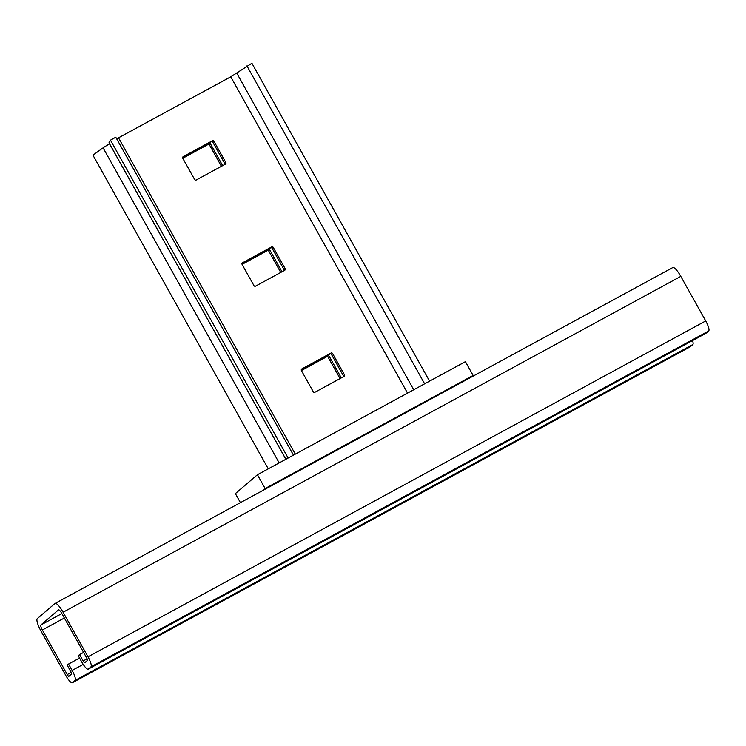 <?xml version="1.0" encoding="UTF-8"?>
<svg xmlns="http://www.w3.org/2000/svg" width="746" height="746" viewBox="0 0 746 746"><rect width="100%" height="100%" fill="white"/><g stroke="black" fill="none" stroke-linecap="round" stroke-linejoin="round"><path stroke-width="1.12" d="M470.978 377.29L473.123 375.452L465.411 361.651L257.426 474.736L235.372 493.619L240.417 502.645M473.123 375.452L265.138 488.537L257.426 474.736M265.138 488.537L262.984 490.374M429.565 381.141L251.906 63.251L230.747 76.81L116.674 138.803M285.858 459.275L108.991 142.822A12.178 0.587 -29.2 0 1 109 142.766L110.473 140.155L288.133 458.044M110.473 140.155L115.779 137.208L293.467 455.144M253.948 285.625L242.086 264.401A1.222 1.184 -130.6 0 1 242.534 262.769L271.647 246.945A1.222 1.184 -130.6 0 1 273.278 247.439L285.149 268.663A1.222 1.184 -130.6 0 1 284.702 270.294L255.58 286.128A1.222 1.184 -130.6 0 1 253.948 285.625M194.622 179.488L182.761 158.255A1.222 1.184 -130.6 0 1 183.208 156.632L212.33 140.798A1.222 1.184 -130.6 0 1 213.962 141.292L225.824 162.525A1.222 1.184 -130.6 0 1 225.376 164.148L196.263 179.982A1.222 1.184 -130.6 0 1 194.622 179.488M313.273 391.771L301.403 370.538A1.222 1.184 -130.6 0 1 301.85 368.916L330.972 353.082A1.222 1.184 -130.6 0 1 332.604 353.576L344.465 374.809A1.222 1.184 -130.6 0 1 344.018 376.432L314.905 392.265A1.222 1.184 -130.6 0 1 313.273 391.771M246.935 65.9L424.623 383.826M273.278 247.439L272.178 248.381L284.04 269.614L285.149 268.663M272.178 248.381A1.222 1.184 49.4 0 0 270.546 247.886L271.647 246.945M241.993 263.413L270.546 247.886M284.133 270.602A1.222 1.184 49.4 0 0 284.04 269.614M213.962 141.292L212.852 142.234L224.723 163.467L225.824 162.525M212.852 142.234A1.222 1.184 49.4 0 0 211.221 141.74L212.33 140.798M182.667 157.266L211.221 141.74M224.816 164.456A1.222 1.184 49.4 0 0 224.723 163.467M332.604 353.576L331.504 354.527L343.365 375.751L344.465 374.809M331.504 354.527A1.222 1.184 49.4 0 0 329.863 354.033L330.972 353.082M301.309 369.55L329.863 354.033M343.458 376.739A1.222 1.184 49.4 0 0 343.365 375.751M109.559 143.829A12.178 0.587 150.8 0 0 103.079 147.839L92.952 155.159L268.262 468.842M267.236 250.721L268.336 249.77A1.222 1.184 -130.6 0 1 269.968 250.274L281.839 271.497L280.738 272.439A1.222 1.184 49.4 0 0 280.738 272.439L268.868 251.215A1.222 1.184 49.4 0 0 267.236 250.721L242.077 264.392M326.561 356.858L327.662 355.917A1.222 1.184 -130.6 0 1 329.294 356.411L341.155 377.644L340.055 378.586L328.193 357.362A1.222 1.184 49.4 0 0 326.561 356.858L301.403 370.538M207.91 144.575L209.02 143.633A1.222 1.184 -130.6 0 1 210.652 144.127L222.513 165.351L221.413 166.302L209.551 145.069A1.222 1.184 49.4 0 0 207.91 144.575L182.761 158.255M268.336 249.77L241.965 264.112M327.662 355.917L301.291 370.258M209.02 143.633L182.649 157.965M692.549 340.577A9.735 2.275 61.5 0 1 692.82 344.549L690.171 346.815A9.735 2.275 61.5 0 1 690.078 346.881A9.735 2.275 61.5 0 1 689.975 346.927M72.12 670.412A9.735 2.275 61.5 0 1 75.094 680.417L72.455 682.683A9.735 2.275 61.5 0 1 72.362 682.749A9.735 2.275 61.5 0 1 65.937 675.699L41.03 631.116A12.178 2.844 61.5 0 1 37.3 618.62L54.943 603.505A12.178 2.844 61.5 0 1 55.064 603.43A12.178 2.844 61.5 0 1 63.084 612.233L88 656.816A9.735 2.275 61.5 0 1 90.984 666.812L88.336 669.078A9.735 2.275 61.5 0 1 88.242 669.143A9.735 2.275 61.5 0 1 81.827 662.103L78.265 655.734L79.589 654.596L83.151 660.965A2.434 0.569 61.5 0 0 84.755 662.728A2.434 0.569 61.5 0 1 84.755 662.728L87.422 660.443A2.434 0.569 61.5 0 0 86.676 657.944L61.759 613.371A4.868 1.138 61.5 0 0 58.552 609.846A4.868 1.138 61.5 0 0 58.505 609.874L40.862 624.989A4.868 1.138 61.5 0 0 42.354 629.988L67.261 674.57A2.434 0.569 61.5 0 0 68.865 676.324A2.434 0.569 61.5 0 0 68.893 676.314L71.541 674.048A2.434 0.569 61.5 0 0 70.795 671.549L67.233 665.18L68.557 664.043L72.12 670.412L83.198 664.388M672.668 267.646A12.178 2.844 61.5 0 1 672.78 267.562A12.178 2.844 61.5 0 1 680.8 276.374L705.716 320.948A9.735 2.275 61.5 0 1 708.7 330.954L706.052 333.22A9.735 2.275 61.5 0 1 705.958 333.285A9.735 2.275 61.5 0 1 705.856 333.331M83.589 652.424L79.589 654.596M79.561 658.056L68.557 664.043M109 142.766L285.886 459.256M118.521 137.824L295.304 454.146M230.747 76.81L407.53 393.123M236.808 73.22L413.722 389.757M279.172 462.912L103.079 147.839M210.652 144.127L209.551 145.069M329.294 356.411L328.193 357.362M269.968 250.274L268.868 251.215M87.105 658.811L83.151 660.965M61.871 613.557L40.862 624.989M64.361 618.014L42.354 629.988M71.224 672.416L67.261 674.57M692.82 344.549L75.094 680.417M690.171 346.815L72.455 682.683M680.8 276.374L63.084 612.233M705.716 320.948L88 656.816M708.7 330.954L90.984 666.812M706.052 333.22L88.336 669.078M690.078 346.881L72.362 682.749M672.78 267.562L55.064 603.43M705.958 333.285L88.242 669.143"/></g></svg>

